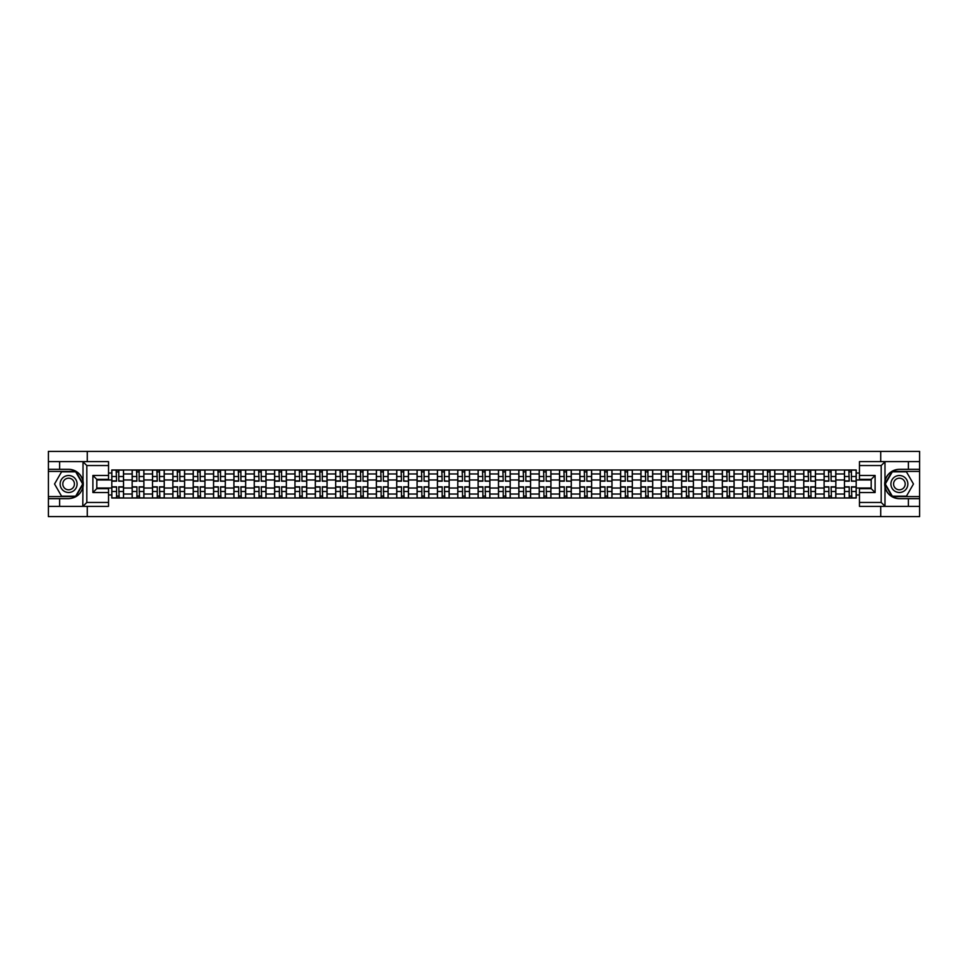 <?xml version="1.0" encoding="UTF-8"?>
<svg xmlns="http://www.w3.org/2000/svg" width="968" height="968" viewBox="0 0 968 968"><rect width="100%" height="100%" fill="white"/><g stroke="black" fill="none" stroke-linecap="round" stroke-linejoin="round"><path stroke-width="1.45" d="M108.537 465.535L86.817 465.535L82.788 461.627L108.537 461.627L108.537 479.366L96.8 479.366L96.8 488.634L108.537 488.634L108.537 506.373L82.788 506.373L83.018 481.156C80.997 473.836 76.194 469.891 68.619 469.323A14.677 14.677 0 0 1 83.018 486.844C80.997 494.164 76.194 498.109 68.619 498.677L48.4 498.677L48.4 516.61L919.6 516.61L919.6 471.416L892.109 471.416L884.837 484L892.109 496.584L919.6 496.584M899.381 469.323C891.806 469.891 887.003 473.836 884.982 481.156L884.982 486.844C887.003 494.164 891.806 498.109 899.381 498.677A14.677 14.677 0 0 1 884.704 484A14.677 14.677 0 0 1 899.381 469.323L919.6 469.323L919.6 451.39L48.4 451.39L48.4 496.584L75.891 496.584L83.163 484L75.891 471.416L48.4 471.416M132.156 498.024L132.156 473.957L123.541 473.957L123.541 498.024M123.541 473.957L123.541 469.976M132.156 473.957L132.156 469.976M143.893 469.976L143.893 498.024M152.508 498.024L152.508 469.976M164.245 469.976L164.245 498.024M172.861 498.024L172.861 469.976M184.598 469.976L184.598 498.024M193.213 498.024L193.213 469.976M204.95 469.976L204.95 498.024M213.565 498.024L213.565 469.976M225.302 469.976L225.302 498.024M233.917 498.024L233.917 469.976M245.654 469.976L245.654 498.024M254.257 498.024L254.257 469.976M266.006 469.976L266.006 498.024M274.609 498.024L274.609 469.976M286.359 469.976L286.359 498.024M294.962 498.024L294.962 469.976M306.711 469.976L306.711 498.024M315.314 498.024L315.314 469.976M327.063 469.976L327.063 498.024M335.666 498.024L335.666 469.976M347.415 469.976L347.415 498.024M356.018 498.024L356.018 469.976M367.767 469.976L367.767 498.024M376.37 498.024L376.37 469.976M388.108 469.976L388.108 498.024M396.723 498.024L396.723 469.976M408.46 469.976L408.46 498.024M417.075 498.024L417.075 469.976M428.812 469.976L428.812 498.024M437.427 498.024L437.427 469.976M449.164 469.976L449.164 498.024M457.779 498.024L457.779 469.976M469.516 469.976L469.516 498.024M478.131 498.024L478.131 469.976M489.869 469.976L489.869 498.024M498.484 498.024L498.484 469.976M510.221 469.976L510.221 498.024M518.836 498.024L518.836 469.976M530.573 469.976L530.573 498.024M539.188 498.024L539.188 469.976M550.925 469.976L550.925 498.024M559.54 498.024L559.54 469.976M571.277 469.976L571.277 498.024M579.892 498.024L579.892 469.976M591.63 469.976L591.63 498.024M600.233 498.024L600.233 469.976M611.982 469.976L611.982 498.024M620.585 498.024L620.585 469.976M632.334 469.976L632.334 498.024M640.937 498.024L640.937 469.976M652.686 469.976L652.686 498.024M661.289 498.024L661.289 469.976M673.038 469.976L673.038 498.024M681.641 498.024L681.641 469.976M693.39 469.976L693.39 498.024M701.994 498.024L701.994 469.976M713.743 469.976L713.743 498.024M722.346 498.024L722.346 469.976M734.083 469.976L734.083 498.024M742.698 498.024L742.698 469.976M754.435 469.976L754.435 498.024M763.05 498.024L763.05 469.976M774.787 469.976L774.787 498.024M783.402 498.024L783.402 469.976M795.139 469.976L795.139 498.024M803.755 498.024L803.755 469.976M815.492 469.976L815.492 498.024M824.107 498.024L824.107 469.976M835.844 469.976L835.844 498.024M844.459 498.024L844.459 469.976M844.459 488.041L835.844 488.041M824.107 488.041L815.492 488.041M803.755 488.041L795.139 488.041M783.402 488.041L774.787 488.041M763.05 488.041L754.435 488.041M742.698 488.041L734.083 488.041M722.346 488.041L713.743 488.041M701.994 488.041L693.39 488.041M681.641 488.041L673.038 488.041M661.289 488.041L652.686 488.041M640.937 488.041L632.334 488.041M620.585 488.041L611.982 488.041M600.233 488.041L591.63 488.041M579.892 488.041L571.277 488.041M559.54 488.041L550.925 488.041M539.188 488.041L530.573 488.041M518.836 488.041L510.221 488.041M498.484 488.041L489.869 488.041M478.131 488.041L469.516 488.041M457.779 488.041L449.164 488.041M437.427 488.041L428.812 488.041M417.075 488.041L408.46 488.041M396.723 488.041L388.108 488.041M376.37 488.041L367.767 488.041M356.018 488.041L347.415 488.041M335.666 488.041L327.063 488.041M315.314 488.041L306.711 488.041M294.962 488.041L286.359 488.041M274.609 488.041L266.006 488.041M254.257 488.041L245.654 488.041M233.917 488.041L225.302 488.041M213.565 488.041L204.95 488.041M193.213 488.041L184.598 488.041M172.861 488.041L164.245 488.041M152.508 488.041L143.893 488.041M132.156 488.041L123.541 488.041M844.459 479.959L835.844 479.959M824.107 479.959L815.492 479.959M803.755 479.959L795.139 479.959M783.402 479.959L774.787 479.959M763.05 479.959L754.435 479.959M742.698 479.959L734.083 479.959M722.346 479.959L713.743 479.959M701.994 479.959L693.39 479.959M681.641 479.959L673.038 479.959M661.289 479.959L652.686 479.959M640.937 479.959L632.334 479.959M620.585 479.959L611.982 479.959M600.233 479.959L591.63 479.959M579.892 479.959L571.277 479.959M559.54 479.959L550.925 479.959M539.188 479.959L530.573 479.959M518.836 479.959L510.221 479.959M498.484 479.959L489.869 479.959M478.131 479.959L469.516 479.959M457.779 479.959L449.164 479.959M437.427 479.959L428.812 479.959M417.075 479.959L408.46 479.959M396.723 479.959L388.108 479.959M376.37 479.959L367.767 479.959M356.018 479.959L347.415 479.959M335.666 479.959L327.063 479.959M315.314 479.959L306.711 479.959M294.962 479.959L286.359 479.959M274.609 479.959L266.006 479.959M254.257 479.959L245.654 479.959M233.917 479.959L225.302 479.959M213.565 479.959L204.95 479.959M193.213 479.959L184.598 479.959M172.861 479.959L164.245 479.959M152.508 479.959L143.893 479.959M132.156 479.959L123.541 479.959M96.8 488.041L111.804 488.041L111.804 479.959L96.8 479.959M108.537 473.037L111.804 473.037L111.804 479.959M871.2 479.959L856.196 479.959L856.196 469.976L111.804 469.976L111.804 473.037M856.196 473.037L859.463 473.037M859.463 494.963L856.196 494.963L856.196 488.041L871.2 488.041M111.804 488.041L111.804 498.024L856.196 498.024L856.196 494.963M111.804 494.963L108.537 494.963M880.723 516.61L880.723 506.373M880.723 461.627L880.723 451.39M87.277 516.61L87.277 506.373M87.277 461.627L87.277 451.39M856.196 479.959L856.196 488.041M118.786 496.064L116.559 496.064M116.559 471.936L118.786 471.936M139.138 496.064L136.911 496.064M136.911 471.936L139.138 471.936M159.49 496.064L157.264 496.064M157.264 471.936L159.49 471.936M179.842 496.064L177.616 496.064M177.616 471.936L179.842 471.936M200.182 496.064L197.968 496.064M197.968 471.936L200.182 471.936M220.535 496.064L218.32 496.064M218.32 471.936L220.535 471.936M240.887 496.064L238.672 496.064M238.672 471.936L240.887 471.936M261.239 496.064L259.025 496.064M259.025 471.936L261.239 471.936M281.591 496.064L279.377 496.064M279.377 471.936L281.591 471.936M301.943 496.064L299.729 496.064M299.729 471.936L301.943 471.936M322.296 496.064L320.081 496.064M320.081 471.936L322.296 471.936M342.648 496.064L340.434 496.064M340.434 471.936L342.648 471.936M363 496.064L360.786 496.064M360.786 471.936L363 471.936M383.352 496.064L381.138 496.064M381.138 471.936L383.352 471.936M403.704 496.064L401.49 496.064M401.49 471.936L403.704 471.936M424.057 496.064L421.842 496.064M421.842 471.936L424.057 471.936M444.409 496.064L442.182 496.064M442.182 471.936L444.409 471.936M464.761 496.064L462.535 496.064M462.535 471.936L464.761 471.936M485.113 496.064L482.887 496.064M482.887 471.936L485.113 471.936M505.465 496.064L503.239 496.064M503.239 471.936L505.465 471.936M525.818 496.064L523.591 496.064M523.591 471.936L525.818 471.936M546.158 496.064L543.943 496.064M543.943 471.936L546.158 471.936M566.51 496.064L564.296 496.064M564.296 471.936L566.51 471.936M586.862 496.064L584.648 496.064M584.648 471.936L586.862 471.936M607.214 496.064L605 496.064M605 471.936L607.214 471.936M627.566 496.064L625.352 496.064M625.352 471.936L627.566 471.936M647.919 496.064L645.704 496.064M645.704 471.936L647.919 471.936M668.271 496.064L666.057 496.064M666.057 471.936L668.271 471.936M688.623 496.064L686.409 496.064M686.409 471.936L688.623 471.936M708.975 496.064L706.761 496.064M706.761 471.936L708.975 471.936M729.327 496.064L727.113 496.064M727.113 471.936L729.327 471.936M749.68 496.064L747.465 496.064M747.465 471.936L749.68 471.936M770.032 496.064L767.818 496.064M767.818 471.936L770.032 471.936M790.384 496.064L788.158 496.064M788.158 471.936L790.384 471.936M810.736 496.064L808.51 496.064M808.51 471.936L810.736 471.936M831.088 496.064L828.862 496.064M828.862 471.936L831.088 471.936M851.441 496.064L849.214 496.064M849.214 471.936L851.441 471.936M118.786 480.914L123.48 481.193L118.786 481.193L118.786 470.109L123.48 470.109L120.867 470.109M123.48 480.914L123.48 470.109M116.559 471.803L118.786 471.803M114.478 470.109L111.865 470.109L111.865 481.193L116.559 481.193L116.172 470.109M111.865 470.109L119.173 470.109M116.559 486.807L116.559 497.891L111.865 497.891L111.865 486.807L116.559 486.807M118.786 496.197L116.559 496.197M116.172 497.891L123.48 497.891L123.48 486.807L118.786 486.807L119.173 497.891M139.138 480.914L143.833 481.193L139.138 481.193L139.138 470.109L143.833 470.109L141.219 470.109M143.833 480.914L143.833 470.109M136.911 471.803L139.138 471.803M134.83 470.109L132.217 470.109L132.217 481.193L136.911 481.193L136.524 470.109M132.217 470.109L139.525 470.109M159.49 480.914L164.185 481.193L159.49 481.193L159.49 470.109L164.185 470.109L161.571 470.109M164.185 480.914L164.185 470.109M157.264 471.803L159.49 471.803M155.183 470.109L152.569 470.109L152.569 481.193L157.264 481.193L156.876 470.109M152.569 470.109L159.877 470.109M59.617 498.677L59.617 506.373L48.4 506.373M82.788 506.373L59.617 506.373M48.4 498.677L48.4 496.584M82.788 461.627L59.617 461.627L59.617 469.323L48.4 469.323M59.617 461.627L48.4 461.627M68.619 469.323L59.617 469.323M96.8 479.366L92.892 475.457L108.537 475.457M108.537 492.543L92.892 492.543L96.8 488.634M83.018 506.264L86.817 502.465L108.537 502.465M885.212 461.627L881.183 465.535L859.463 465.535L859.463 461.627L919.6 461.627M908.383 469.323L908.383 461.627M859.463 502.465L881.183 502.465L885.212 506.373L859.463 506.373L859.463 488.634L871.2 488.634L871.2 479.366L859.463 479.366L859.463 465.535M919.6 469.323L919.6 471.416M885.212 506.373L908.383 506.373L908.383 498.677L919.6 498.677M908.383 506.373L919.6 506.373M899.381 498.677L908.383 498.677M871.2 488.634L875.108 492.543L859.463 492.543M859.463 475.457L875.108 475.457L871.2 479.366M60.137 484A8.482 8.482 0 0 0 68.619 492.482A8.482 8.482 0 0 0 77.101 484A8.482 8.482 0 0 0 68.619 475.518A8.482 8.482 0 0 0 60.137 484M62.811 484A5.808 5.808 0 0 0 68.619 489.808A5.808 5.808 0 0 0 74.427 484A5.808 5.808 0 0 0 68.619 478.192A5.808 5.808 0 0 0 62.811 484M75.661 471.803L82.703 484L75.661 496.197L61.577 496.197L54.535 484L61.577 471.803L75.661 471.803M890.899 484A8.482 8.482 0 0 0 899.381 492.482A8.482 8.482 0 0 0 907.863 484A8.482 8.482 0 0 0 899.381 475.518A8.482 8.482 0 0 0 890.899 484M893.573 484A5.808 5.808 0 0 0 899.381 489.808A5.808 5.808 0 0 0 905.189 484A5.808 5.808 0 0 0 899.381 478.192A5.808 5.808 0 0 0 893.573 484M906.423 471.803L913.465 484L906.423 496.197L892.339 496.197L885.296 484L892.339 471.803L906.423 471.803M136.911 486.807L136.911 497.891L132.217 497.891L132.217 486.807L136.911 486.807M139.138 496.197L136.911 496.197M136.524 497.891L143.833 497.891L143.833 486.807L139.138 486.807L139.525 497.891M157.264 486.807L157.264 497.891L152.569 497.891L152.569 486.807L157.264 486.807M159.49 496.197L157.264 496.197M156.876 497.891L164.185 497.891L164.185 486.807L159.49 486.807L159.877 497.891M179.842 480.914L184.537 481.193L179.842 481.193L179.842 470.109L184.537 470.109L181.923 470.109M184.537 480.914L184.537 470.109M177.616 471.803L179.842 471.803M175.535 470.109L172.921 470.109L172.921 481.193L177.616 481.193L177.229 470.109M172.921 470.109L180.229 470.109M200.182 480.914L204.889 481.193L200.182 481.193L200.182 470.109L204.889 470.109L202.276 470.109M204.889 480.914L204.889 470.109M197.968 471.803L200.182 471.803M195.887 470.109L193.273 470.109L193.273 481.193L197.968 481.193L197.581 470.109M193.273 470.109L200.582 470.109M220.535 480.914L225.242 481.193L220.535 481.193L220.535 470.109L225.242 470.109L222.628 470.109M225.242 480.914L225.242 470.109M218.32 471.803L220.535 471.803M216.239 470.109L213.626 470.109L213.626 481.193L218.32 481.193L217.933 470.109M213.626 470.109L220.934 470.109M177.616 486.807L177.616 497.891L172.921 497.891L172.921 486.807L177.616 486.807M179.842 496.197L177.616 496.197M177.229 497.891L184.537 497.891L184.537 486.807L179.842 486.807L180.229 497.891M197.968 486.807L197.968 497.891L193.273 497.891L193.273 486.807L197.968 486.807M200.182 496.197L197.968 496.197M197.581 497.891L204.889 497.891L204.889 486.807L200.182 486.807L200.582 497.891M218.32 486.807L218.32 497.891L213.626 497.891L213.626 486.807L218.32 486.807M220.535 496.197L218.32 496.197M217.933 497.891L225.242 497.891L225.242 486.807L220.535 486.807L220.934 497.891M240.887 480.914L245.582 481.193L240.887 481.193L240.887 470.109L245.582 470.109L242.98 470.109M245.582 480.914L245.582 470.109M238.672 471.803L240.887 471.803M236.591 470.109L233.978 470.109L233.978 481.193L238.672 481.193L238.285 470.109M233.978 470.109L241.286 470.109M238.672 486.807L238.672 497.891L233.978 497.891L233.978 486.807L238.672 486.807M240.887 496.197L238.672 496.197M238.285 497.891L245.582 497.891L245.582 486.807L240.887 486.807L241.286 497.891M261.239 480.914L265.934 481.193L261.239 481.193L261.239 470.109L265.934 470.109L263.332 470.109M265.934 480.914L265.934 470.109M259.025 471.803L261.239 471.803M256.943 470.109L254.33 470.109L254.33 481.193L259.025 481.193L258.637 470.109M254.33 470.109L261.638 470.109M259.025 486.807L259.025 497.891L254.33 497.891L254.33 486.807L259.025 486.807M261.239 496.197L259.025 496.197M258.637 497.891L265.934 497.891L265.934 486.807L261.239 486.807L261.638 497.891M281.591 480.914L286.286 481.193L281.591 481.193L281.591 470.109L286.286 470.109L283.684 470.109M286.286 480.914L286.286 470.109M279.377 471.803L281.591 471.803M277.284 470.109L274.682 470.109L274.682 481.193L279.377 481.193L278.99 470.109M274.682 470.109L281.99 470.109M279.377 486.807L279.377 497.891L274.682 497.891L274.682 486.807L279.377 486.807M281.591 496.197L279.377 496.197M278.99 497.891L286.286 497.891L286.286 486.807L281.591 486.807L281.99 497.891M301.943 480.914L306.638 481.193L301.943 481.193L301.943 470.109L306.638 470.109L304.037 470.109M306.638 480.914L306.638 470.109M299.729 471.803L301.943 471.803M297.636 470.109L295.034 470.109L295.034 481.193L299.729 481.193L299.342 470.109M295.034 470.109L302.343 470.109M299.729 486.807L299.729 497.891L295.034 497.891L295.034 486.807L299.729 486.807M301.943 496.197L299.729 496.197M299.342 497.891L306.638 497.891L306.638 486.807L301.943 486.807L302.343 497.891M322.296 480.914L326.99 481.193L322.296 481.193L322.296 470.109L326.99 470.109L324.389 470.109M326.99 480.914L326.99 470.109M320.081 471.803L322.296 471.803M317.988 470.109L315.386 470.109L315.386 481.193L320.081 481.193L319.682 470.109M315.386 470.109L322.683 470.109M320.081 486.807L320.081 497.891L315.386 497.891L315.386 486.807L320.081 486.807M322.296 496.197L320.081 496.197M319.682 497.891L326.99 497.891L326.99 486.807L322.296 486.807L322.683 497.891M342.648 480.914L347.343 481.193L342.648 481.193L342.648 470.109L347.343 470.109L344.741 470.109M347.343 480.914L347.343 470.109M340.434 471.803L342.648 471.803M338.34 470.109L335.739 470.109L335.739 481.193L340.434 481.193L340.034 470.109M335.739 470.109L343.035 470.109M340.434 486.807L340.434 497.891L335.739 497.891L335.739 486.807L340.434 486.807M342.648 496.197L340.434 496.197M340.034 497.891L347.343 497.891L347.343 486.807L342.648 486.807L343.035 497.891M363 480.914L367.695 481.193L363 481.193L363 470.109L367.695 470.109L365.093 470.109M367.695 480.914L367.695 470.109M360.786 471.803L363 471.803M358.692 470.109L356.091 470.109L356.091 481.193L360.786 481.193L360.386 470.109M356.091 470.109L363.387 470.109M360.786 486.807L360.786 497.891L356.091 497.891L356.091 486.807L360.786 486.807M363 496.197L360.786 496.197M360.386 497.891L367.695 497.891L367.695 486.807L363 486.807L363.387 497.891M383.352 480.914L388.047 481.193L383.352 481.193L383.352 470.109L388.047 470.109L385.433 470.109M388.047 480.914L388.047 470.109M381.138 471.803L383.352 471.803M379.045 470.109L376.443 470.109L376.443 481.193L381.138 481.193L380.739 470.109M376.443 470.109L383.739 470.109M381.138 486.807L381.138 497.891L376.443 497.891L376.443 486.807L381.138 486.807M383.352 496.197L381.138 496.197M380.739 497.891L388.047 497.891L388.047 486.807L383.352 486.807L383.739 497.891M403.704 480.914L408.399 481.193L403.704 481.193L403.704 470.109L408.399 470.109L405.786 470.109M408.399 480.914L408.399 470.109M401.49 471.803L403.704 471.803M399.397 470.109L396.783 470.109L396.783 481.193L401.49 481.193L401.091 470.109M396.783 470.109L404.092 470.109M401.49 486.807L401.49 497.891L396.783 497.891L396.783 486.807L401.49 486.807M403.704 496.197L401.49 496.197M401.091 497.891L408.399 497.891L408.399 486.807L403.704 486.807L404.092 497.891M424.057 480.914L428.751 481.193L424.057 481.193L424.057 470.109L428.751 470.109L426.138 470.109M428.751 480.914L428.751 470.109M421.842 471.803L424.057 471.803M419.749 470.109L417.135 470.109L417.135 481.193L421.842 481.193L421.443 470.109M417.135 470.109L424.444 470.109M421.842 486.807L421.842 497.891L417.135 497.891L417.135 486.807L421.842 486.807M424.057 496.197L421.842 496.197M421.443 497.891L428.751 497.891L428.751 486.807L424.057 486.807L424.444 497.891M444.409 480.914L449.104 481.193L444.409 481.193L444.409 470.109L449.104 470.109L446.49 470.109M449.104 480.914L449.104 470.109M442.182 471.803L444.409 471.803M440.101 470.109L437.488 470.109L437.488 481.193L442.182 481.193L441.795 470.109M437.488 470.109L444.796 470.109M442.182 486.807L442.182 497.891L437.488 497.891L437.488 486.807L442.182 486.807M444.409 496.197L442.182 496.197M441.795 497.891L449.104 497.891L449.104 486.807L444.409 486.807L444.796 497.891M464.761 480.914L469.456 481.193L464.761 481.193L464.761 470.109L469.456 470.109L466.842 470.109M469.456 480.914L469.456 470.109M462.535 471.803L464.761 471.803M460.453 470.109L457.84 470.109L457.84 481.193L462.535 481.193L462.147 470.109M457.84 470.109L465.148 470.109M462.535 486.807L462.535 497.891L457.84 497.891L457.84 486.807L462.535 486.807M464.761 496.197L462.535 496.197M462.147 497.891L469.456 497.891L469.456 486.807L464.761 486.807L465.148 497.891M485.113 480.914L489.808 481.193L485.113 481.193L485.113 470.109L489.808 470.109L487.194 470.109M489.808 480.914L489.808 470.109M482.887 471.803L485.113 471.803M480.806 470.109L478.192 470.109L478.192 481.193L482.887 481.193L482.5 470.109M478.192 470.109L485.5 470.109M482.887 486.807L482.887 497.891L478.192 497.891L478.192 486.807L482.887 486.807M485.113 496.197L482.887 496.197M482.5 497.891L489.808 497.891L489.808 486.807L485.113 486.807L485.5 497.891M505.465 480.914L510.16 481.193L505.465 481.193L505.465 470.109L510.16 470.109L507.547 470.109M510.16 480.914L510.16 470.109M503.239 471.803L505.465 471.803M501.158 470.109L498.544 470.109L498.544 481.193L503.239 481.193L502.852 470.109M498.544 470.109L505.853 470.109M503.239 486.807L503.239 497.891L498.544 497.891L498.544 486.807L503.239 486.807M505.465 496.197L503.239 496.197M502.852 497.891L510.16 497.891L510.16 486.807L505.465 486.807L505.853 497.891M525.818 480.914L530.512 481.193L525.818 481.193L525.818 470.109L530.512 470.109L527.899 470.109M530.512 480.914L530.512 470.109M523.591 471.803L525.818 471.803M521.51 470.109L518.896 470.109L518.896 481.193L523.591 481.193L523.204 470.109M518.896 470.109L526.205 470.109M523.591 486.807L523.591 497.891L518.896 497.891L518.896 486.807L523.591 486.807M525.818 496.197L523.591 496.197M523.204 497.891L530.512 497.891L530.512 486.807L525.818 486.807L526.205 497.891M546.158 480.914L550.865 481.193L546.158 481.193L546.158 470.109L550.865 470.109L548.251 470.109M550.865 480.914L550.865 470.109M543.943 471.803L546.158 471.803M541.862 470.109L539.249 470.109L539.249 481.193L543.943 481.193L543.556 470.109M539.249 470.109L546.557 470.109M543.943 486.807L543.943 497.891L539.249 497.891L539.249 486.807L543.943 486.807M546.158 496.197L543.943 496.197M543.556 497.891L550.865 497.891L550.865 486.807L546.158 486.807L546.557 497.891M566.51 480.914L571.217 481.193L566.51 481.193L566.51 470.109L571.217 470.109L568.603 470.109M571.217 480.914L571.217 470.109M564.296 471.803L566.51 471.803M562.214 470.109L559.601 470.109L559.601 481.193L564.296 481.193L563.908 470.109M559.601 470.109L566.909 470.109M564.296 486.807L564.296 497.891L559.601 497.891L559.601 486.807L564.296 486.807M566.51 496.197L564.296 496.197M563.908 497.891L571.217 497.891L571.217 486.807L566.51 486.807L566.909 497.891M586.862 480.914L591.557 481.193L586.862 481.193L586.862 470.109L591.557 470.109L588.955 470.109M591.557 480.914L591.557 470.109M584.648 471.803L586.862 471.803M582.567 470.109L579.953 470.109L579.953 481.193L584.648 481.193L584.261 470.109M579.953 470.109L587.261 470.109M584.648 486.807L584.648 497.891L579.953 497.891L579.953 486.807L584.648 486.807M586.862 496.197L584.648 496.197M584.261 497.891L591.557 497.891L591.557 486.807L586.862 486.807L587.261 497.891M607.214 480.914L611.909 481.193L607.214 481.193L607.214 470.109L611.909 470.109L609.308 470.109M611.909 480.914L611.909 470.109M605 471.803L607.214 471.803M602.907 470.109L600.305 470.109L600.305 481.193L605 481.193L604.613 470.109M600.305 470.109L607.614 470.109M605 486.807L605 497.891L600.305 497.891L600.305 486.807L605 486.807M607.214 496.197L605 496.197M604.613 497.891L611.909 497.891L611.909 486.807L607.214 486.807L607.614 497.891M627.566 480.914L632.261 481.193L627.566 481.193L627.566 470.109L632.261 470.109L629.66 470.109M632.261 480.914L632.261 470.109M625.352 471.803L627.566 471.803M623.259 470.109L620.657 470.109L620.657 481.193L625.352 481.193L624.965 470.109M620.657 470.109L627.966 470.109M625.352 486.807L625.352 497.891L620.657 497.891L620.657 486.807L625.352 486.807M627.566 496.197L625.352 496.197M624.965 497.891L632.261 497.891L632.261 486.807L627.566 486.807L627.966 497.891M647.919 480.914L652.614 481.193L647.919 481.193L647.919 470.109L652.614 470.109L650.012 470.109M652.614 480.914L652.614 470.109M645.704 471.803L647.919 471.803M643.611 470.109L641.01 470.109L641.01 481.193L645.704 481.193L645.317 470.109M641.01 470.109L648.318 470.109M645.704 486.807L645.704 497.891L641.01 497.891L641.01 486.807L645.704 486.807M647.919 496.197L645.704 496.197M645.317 497.891L652.614 497.891L652.614 486.807L647.919 486.807L648.318 497.891M668.271 480.914L672.966 481.193L668.271 481.193L668.271 470.109L672.966 470.109L670.364 470.109M672.966 480.914L672.966 470.109M666.057 471.803L668.271 471.803M663.963 470.109L661.362 470.109L661.362 481.193L666.057 481.193L665.657 470.109M661.362 470.109L668.658 470.109M666.057 486.807L666.057 497.891L661.362 497.891L661.362 486.807L666.057 486.807M668.271 496.197L666.057 496.197M665.657 497.891L672.966 497.891L672.966 486.807L668.271 486.807L668.658 497.891M688.623 480.914L693.318 481.193L688.623 481.193L688.623 470.109L693.318 470.109L690.716 470.109M693.318 480.914L693.318 470.109M686.409 471.803L688.623 471.803M684.315 470.109L681.714 470.109L681.714 481.193L686.409 481.193L686.01 470.109M681.714 470.109L689.01 470.109M686.409 486.807L686.409 497.891L681.714 497.891L681.714 486.807L686.409 486.807M688.623 496.197L686.409 496.197M686.01 497.891L693.318 497.891L693.318 486.807L688.623 486.807L689.01 497.891M708.975 480.914L713.67 481.193L708.975 481.193L708.975 470.109L713.67 470.109L711.056 470.109M713.67 480.914L713.67 470.109M706.761 471.803L708.975 471.803M704.668 470.109L702.066 470.109L702.066 481.193L706.761 481.193L706.362 470.109M702.066 470.109L709.362 470.109M706.761 486.807L706.761 497.891L702.066 497.891L702.066 486.807L706.761 486.807M708.975 496.197L706.761 496.197M706.362 497.891L713.67 497.891L713.67 486.807L708.975 486.807L709.362 497.891M729.327 480.914L734.022 481.193L729.327 481.193L729.327 470.109L734.022 470.109L731.409 470.109M734.022 480.914L734.022 470.109M727.113 471.803L729.327 471.803M725.02 470.109L722.418 470.109L722.418 481.193L727.113 481.193L726.714 470.109M722.418 470.109L729.715 470.109M727.113 486.807L727.113 497.891L722.418 497.891L722.418 486.807L727.113 486.807M729.327 496.197L727.113 496.197M726.714 497.891L734.022 497.891L734.022 486.807L729.327 486.807L729.715 497.891M749.68 480.914L754.375 481.193L749.68 481.193L749.68 470.109L754.375 470.109L751.761 470.109M754.375 480.914L754.375 470.109M747.465 471.803L749.68 471.803M745.372 470.109L742.759 470.109L742.759 481.193L747.465 481.193L747.066 470.109M742.759 470.109L750.067 470.109M747.465 486.807L747.465 497.891L742.759 497.891L742.759 486.807L747.465 486.807M749.68 496.197L747.465 496.197M747.066 497.891L754.375 497.891L754.375 486.807L749.68 486.807L750.067 497.891M770.032 480.914L774.727 481.193L770.032 481.193L770.032 470.109L774.727 470.109L772.113 470.109M774.727 480.914L774.727 470.109M767.818 471.803L770.032 471.803M765.724 470.109L763.111 470.109L763.111 481.193L767.818 481.193L767.418 470.109M763.111 470.109L770.419 470.109M767.818 486.807L767.818 497.891L763.111 497.891L763.111 486.807L767.818 486.807M770.032 496.197L767.818 496.197M767.418 497.891L774.727 497.891L774.727 486.807L770.032 486.807L770.419 497.891M790.384 480.914L795.079 481.193L790.384 481.193L790.384 470.109L795.079 470.109L792.465 470.109M795.079 480.914L795.079 470.109M788.158 471.803L790.384 471.803M786.076 470.109L783.463 470.109L783.463 481.193L788.158 481.193L787.77 470.109M783.463 470.109L790.771 470.109M788.158 486.807L788.158 497.891L783.463 497.891L783.463 486.807L788.158 486.807M790.384 496.197L788.158 496.197M787.77 497.891L795.079 497.891L795.079 486.807L790.384 486.807L790.771 497.891M810.736 480.914L815.431 481.193L810.736 481.193L810.736 470.109L815.431 470.109L812.817 470.109M815.431 480.914L815.431 470.109M808.51 471.803L810.736 471.803M806.429 470.109L803.815 470.109L803.815 481.193L808.51 481.193L808.123 470.109M803.815 470.109L811.124 470.109M808.51 486.807L808.51 497.891L803.815 497.891L803.815 486.807L808.51 486.807M810.736 496.197L808.51 496.197M808.123 497.891L815.431 497.891L815.431 486.807L810.736 486.807L811.124 497.891M831.088 480.914L835.783 481.193L831.088 481.193L831.088 470.109L835.783 470.109L833.17 470.109M835.783 480.914L835.783 470.109M828.862 471.803L831.088 471.803M826.781 470.109L824.167 470.109L824.167 481.193L828.862 481.193L828.475 470.109M824.167 470.109L831.476 470.109M828.862 486.807L828.862 497.891L824.167 497.891L824.167 486.807L828.862 486.807M831.088 496.197L828.862 496.197M828.475 497.891L835.783 497.891L835.783 486.807L831.088 486.807L831.476 497.891M851.441 480.914L856.135 481.193L851.441 481.193L851.441 470.109L856.135 470.109L853.522 470.109M856.135 480.914L856.135 470.109M849.214 471.803L851.441 471.803M847.133 470.109L844.519 470.109L844.519 481.193L849.214 481.193L848.827 470.109M844.519 470.109L851.828 470.109M849.214 486.807L849.214 497.891L844.519 497.891L844.519 486.807L849.214 486.807M851.441 496.197L849.214 496.197M848.827 497.891L856.135 497.891L856.135 486.807L851.441 486.807L851.828 497.891M824.107 473.957L815.492 473.957M803.755 473.957L795.139 473.957M783.402 473.957L774.787 473.957M763.05 473.957L754.435 473.957M742.698 473.957L734.083 473.957M722.346 473.957L713.743 473.957M701.994 473.957L693.39 473.957M681.641 473.957L673.038 473.957M661.289 473.957L652.686 473.957M640.937 473.957L632.334 473.957M620.585 473.957L611.982 473.957M600.233 473.957L591.63 473.957M579.892 473.957L571.277 473.957M559.54 473.957L550.925 473.957M539.188 473.957L530.573 473.957M518.836 473.957L510.221 473.957M498.484 473.957L489.869 473.957M478.131 473.957L469.516 473.957M457.779 473.957L449.164 473.957M437.427 473.957L428.812 473.957M417.075 473.957L408.46 473.957M396.723 473.957L388.108 473.957M376.37 473.957L367.767 473.957M356.018 473.957L347.415 473.957M335.666 473.957L327.063 473.957M315.314 473.957L306.711 473.957M294.962 473.957L286.359 473.957M274.609 473.957L266.006 473.957M254.257 473.957L245.654 473.957M233.917 473.957L225.302 473.957M213.565 473.957L204.95 473.957M193.213 473.957L184.598 473.957M172.861 473.957L164.245 473.957M152.508 473.957L143.893 473.957M844.459 473.957L835.844 473.957M824.107 494.043L815.492 494.043M803.755 494.043L795.139 494.043M783.402 494.043L774.787 494.043M763.05 494.043L754.435 494.043M742.698 494.043L734.083 494.043M722.346 494.043L713.743 494.043M701.994 494.043L693.39 494.043M681.641 494.043L673.038 494.043M661.289 494.043L652.686 494.043M640.937 494.043L632.334 494.043M620.585 494.043L611.982 494.043M600.233 494.043L591.63 494.043M579.892 494.043L571.277 494.043M559.54 494.043L550.925 494.043M539.188 494.043L530.573 494.043M518.836 494.043L510.221 494.043M498.484 494.043L489.869 494.043M478.131 494.043L469.516 494.043M457.779 494.043L449.164 494.043M437.427 494.043L428.812 494.043M417.075 494.043L408.46 494.043M396.723 494.043L388.108 494.043M376.37 494.043L367.767 494.043M356.018 494.043L347.415 494.043M335.666 494.043L327.063 494.043M315.314 494.043L306.711 494.043M294.962 494.043L286.359 494.043M274.609 494.043L266.006 494.043M254.257 494.043L245.654 494.043M233.917 494.043L225.302 494.043M213.565 494.043L204.95 494.043M193.213 494.043L184.598 494.043M172.861 494.043L164.245 494.043M152.508 494.043L143.893 494.043M132.156 494.043L123.541 494.043M844.459 494.043L835.844 494.043M118.786 476.51L123.48 476.51M111.865 480.914L116.559 480.914M111.865 476.51L116.559 476.51M116.559 487.086L111.865 487.086M116.559 491.49L111.865 491.49M123.48 487.086L118.786 487.086M123.48 491.49L118.786 491.49M139.138 476.51L143.833 476.51M132.217 480.914L136.911 480.914M132.217 476.51L136.911 476.51M159.49 476.51L164.185 476.51M152.569 480.914L157.264 480.914M152.569 476.51L157.264 476.51M83.018 481.156L83.018 461.736M86.817 465.535L86.817 502.465M92.892 492.543L92.892 475.457M884.982 461.736L884.982 481.156M884.982 486.844L884.982 506.264M881.183 502.465L881.183 465.535M875.108 475.457L875.108 492.543M136.911 487.086L132.217 487.086M136.911 491.49L132.217 491.49M143.833 487.086L139.138 487.086M143.833 491.49L139.138 491.49M157.264 487.086L152.569 487.086M157.264 491.49L152.569 491.49M164.185 487.086L159.49 487.086M164.185 491.49L159.49 491.49M179.842 476.51L184.537 476.51M172.921 480.914L177.616 480.914M172.921 476.51L177.616 476.51M200.182 476.51L204.889 476.51M193.273 480.914L197.968 480.914M193.273 476.51L197.968 476.51M220.535 476.51L225.242 476.51M213.626 480.914L218.32 480.914M213.626 476.51L218.32 476.51M177.616 487.086L172.921 487.086M177.616 491.49L172.921 491.49M184.537 487.086L179.842 487.086M184.537 491.49L179.842 491.49M197.968 487.086L193.273 487.086M197.968 491.49L193.273 491.49M204.889 487.086L200.182 487.086M204.889 491.49L200.182 491.49M218.32 487.086L213.626 487.086M218.32 491.49L213.626 491.49M225.242 487.086L220.535 487.086M225.242 491.49L220.535 491.49M240.887 476.51L245.582 476.51M233.978 480.914L238.672 480.914M233.978 476.51L238.672 476.51M238.672 487.086L233.978 487.086M238.672 491.49L233.978 491.49M245.582 487.086L240.887 487.086M245.582 491.49L240.887 491.49M261.239 476.51L265.934 476.51M254.33 480.914L259.025 480.914M254.33 476.51L259.025 476.51M259.025 487.086L254.33 487.086M259.025 491.49L254.33 491.49M265.934 487.086L261.239 487.086M265.934 491.49L261.239 491.49M281.591 476.51L286.286 476.51M274.682 480.914L279.377 480.914M274.682 476.51L279.377 476.51M279.377 487.086L274.682 487.086M279.377 491.49L274.682 491.49M286.286 487.086L281.591 487.086M286.286 491.49L281.591 491.49M301.943 476.51L306.638 476.51M295.034 480.914L299.729 480.914M295.034 476.51L299.729 476.51M299.729 487.086L295.034 487.086M299.729 491.49L295.034 491.49M306.638 487.086L301.943 487.086M306.638 491.49L301.943 491.49M322.296 476.51L326.99 476.51M315.386 480.914L320.081 480.914M315.386 476.51L320.081 476.51M320.081 487.086L315.386 487.086M320.081 491.49L315.386 491.49M326.99 487.086L322.296 487.086M326.99 491.49L322.296 491.49M342.648 476.51L347.343 476.51M335.739 480.914L340.434 480.914M335.739 476.51L340.434 476.51M340.434 487.086L335.739 487.086M340.434 491.49L335.739 491.49M347.343 487.086L342.648 487.086M347.343 491.49L342.648 491.49M363 476.51L367.695 476.51M356.091 480.914L360.786 480.914M356.091 476.51L360.786 476.51M360.786 487.086L356.091 487.086M360.786 491.49L356.091 491.49M367.695 487.086L363 487.086M367.695 491.49L363 491.49M383.352 476.51L388.047 476.51M376.443 480.914L381.138 480.914M376.443 476.51L381.138 476.51M381.138 487.086L376.443 487.086M381.138 491.49L376.443 491.49M388.047 487.086L383.352 487.086M388.047 491.49L383.352 491.49M403.704 476.51L408.399 476.51M396.783 480.914L401.49 480.914M396.783 476.51L401.49 476.51M401.49 487.086L396.783 487.086M401.49 491.49L396.783 491.49M408.399 487.086L403.704 487.086M408.399 491.49L403.704 491.49M424.057 476.51L428.751 476.51M417.135 480.914L421.842 480.914M417.135 476.51L421.842 476.51M421.842 487.086L417.135 487.086M421.842 491.49L417.135 491.49M428.751 487.086L424.057 487.086M428.751 491.49L424.057 491.49M444.409 476.51L449.104 476.51M437.488 480.914L442.182 480.914M437.488 476.51L442.182 476.51M442.182 487.086L437.488 487.086M442.182 491.49L437.488 491.49M449.104 487.086L444.409 487.086M449.104 491.49L444.409 491.49M464.761 476.51L469.456 476.51M457.84 480.914L462.535 480.914M457.84 476.51L462.535 476.51M462.535 487.086L457.84 487.086M462.535 491.49L457.84 491.49M469.456 487.086L464.761 487.086M469.456 491.49L464.761 491.49M485.113 476.51L489.808 476.51M478.192 480.914L482.887 480.914M478.192 476.51L482.887 476.51M482.887 487.086L478.192 487.086M482.887 491.49L478.192 491.49M489.808 487.086L485.113 487.086M489.808 491.49L485.113 491.49M505.465 476.51L510.16 476.51M498.544 480.914L503.239 480.914M498.544 476.51L503.239 476.51M503.239 487.086L498.544 487.086M503.239 491.49L498.544 491.49M510.16 487.086L505.465 487.086M510.16 491.49L505.465 491.49M525.818 476.51L530.512 476.51M518.896 480.914L523.591 480.914M518.896 476.51L523.591 476.51M523.591 487.086L518.896 487.086M523.591 491.49L518.896 491.49M530.512 487.086L525.818 487.086M530.512 491.49L525.818 491.49M546.158 476.51L550.865 476.51M539.249 480.914L543.943 480.914M539.249 476.51L543.943 476.51M543.943 487.086L539.249 487.086M543.943 491.49L539.249 491.49M550.865 487.086L546.158 487.086M550.865 491.49L546.158 491.49M566.51 476.51L571.217 476.51M559.601 480.914L564.296 480.914M559.601 476.51L564.296 476.51M564.296 487.086L559.601 487.086M564.296 491.49L559.601 491.49M571.217 487.086L566.51 487.086M571.217 491.49L566.51 491.49M586.862 476.51L591.557 476.51M579.953 480.914L584.648 480.914M579.953 476.51L584.648 476.51M584.648 487.086L579.953 487.086M584.648 491.49L579.953 491.49M591.557 487.086L586.862 487.086M591.557 491.49L586.862 491.49M607.214 476.51L611.909 476.51M600.305 480.914L605 480.914M600.305 476.51L605 476.51M605 487.086L600.305 487.086M605 491.49L600.305 491.49M611.909 487.086L607.214 487.086M611.909 491.49L607.214 491.49M627.566 476.51L632.261 476.51M620.657 480.914L625.352 480.914M620.657 476.51L625.352 476.51M625.352 487.086L620.657 487.086M625.352 491.49L620.657 491.49M632.261 487.086L627.566 487.086M632.261 491.49L627.566 491.49M647.919 476.51L652.614 476.51M641.01 480.914L645.704 480.914M641.01 476.51L645.704 476.51M645.704 487.086L641.01 487.086M645.704 491.49L641.01 491.49M652.614 487.086L647.919 487.086M652.614 491.49L647.919 491.49M668.271 476.51L672.966 476.51M661.362 480.914L666.057 480.914M661.362 476.51L666.057 476.51M666.057 487.086L661.362 487.086M666.057 491.49L661.362 491.49M672.966 487.086L668.271 487.086M672.966 491.49L668.271 491.49M688.623 476.51L693.318 476.51M681.714 480.914L686.409 480.914M681.714 476.51L686.409 476.51M686.409 487.086L681.714 487.086M686.409 491.49L681.714 491.49M693.318 487.086L688.623 487.086M693.318 491.49L688.623 491.49M708.975 476.51L713.67 476.51M702.066 480.914L706.761 480.914M702.066 476.51L706.761 476.51M706.761 487.086L702.066 487.086M706.761 491.49L702.066 491.49M713.67 487.086L708.975 487.086M713.67 491.49L708.975 491.49M729.327 476.51L734.022 476.51M722.418 480.914L727.113 480.914M722.418 476.51L727.113 476.51M727.113 487.086L722.418 487.086M727.113 491.49L722.418 491.49M734.022 487.086L729.327 487.086M734.022 491.49L729.327 491.49M749.68 476.51L754.375 476.51M742.759 480.914L747.465 480.914M742.759 476.51L747.465 476.51M747.465 487.086L742.759 487.086M747.465 491.49L742.759 491.49M754.375 487.086L749.68 487.086M754.375 491.49L749.68 491.49M770.032 476.51L774.727 476.51M763.111 480.914L767.818 480.914M763.111 476.51L767.818 476.51M767.818 487.086L763.111 487.086M767.818 491.49L763.111 491.49M774.727 487.086L770.032 487.086M774.727 491.49L770.032 491.49M790.384 476.51L795.079 476.51M783.463 480.914L788.158 480.914M783.463 476.51L788.158 476.51M788.158 487.086L783.463 487.086M788.158 491.49L783.463 491.49M795.079 487.086L790.384 487.086M795.079 491.49L790.384 491.49M810.736 476.51L815.431 476.51M803.815 480.914L808.51 480.914M803.815 476.51L808.51 476.51M808.51 487.086L803.815 487.086M808.51 491.49L803.815 491.49M815.431 487.086L810.736 487.086M815.431 491.49L810.736 491.49M831.088 476.51L835.783 476.51M824.167 480.914L828.862 480.914M824.167 476.51L828.862 476.51M828.862 487.086L824.167 487.086M828.862 491.49L824.167 491.49M835.783 487.086L831.088 487.086M835.783 491.49L831.088 491.49M851.441 476.51L856.135 476.51M844.519 480.914L849.214 480.914M844.519 476.51L849.214 476.51M849.214 487.086L844.519 487.086M849.214 491.49L844.519 491.49M856.135 487.086L851.441 487.086M856.135 491.49L851.441 491.49"/></g></svg>
